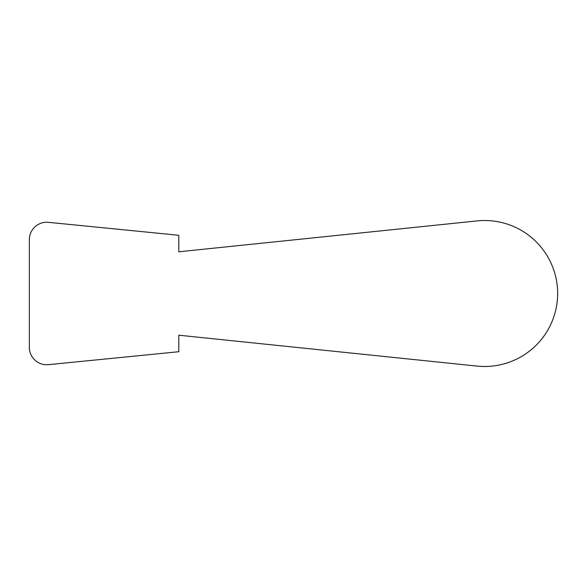 <?xml version="1.0" encoding="UTF-8"?>
<svg xmlns="http://www.w3.org/2000/svg" width="587" height="587" viewBox="0 0 587 587"><rect width="100%" height="100%" fill="white"/><g stroke="black" fill="none" stroke-linecap="round" stroke-linejoin="round"><path stroke-width="0.88" d="M29.35 347.372L29.35 239.628L29.35 347.372A17.375 17.375 0 0 0 48.45 364.666L178.8 351.716L48.45 364.666A17.375 17.375 0 0 1 29.35 347.372M48.45 222.334A17.375 17.375 0 0 0 29.35 239.628A17.375 17.375 0 0 1 48.45 222.334L178.8 235.284L178.8 251.794L477.143 220.903L178.8 251.794L178.8 235.284L48.45 222.334M477.143 366.097A72.986 72.986 0 0 0 557.65 293.5A72.986 72.986 0 0 0 477.143 220.903A72.986 72.986 0 0 1 557.65 293.5A72.986 72.986 0 0 1 477.143 366.097L178.8 335.206L178.8 351.716L178.8 335.206L477.143 366.097"/></g></svg>
